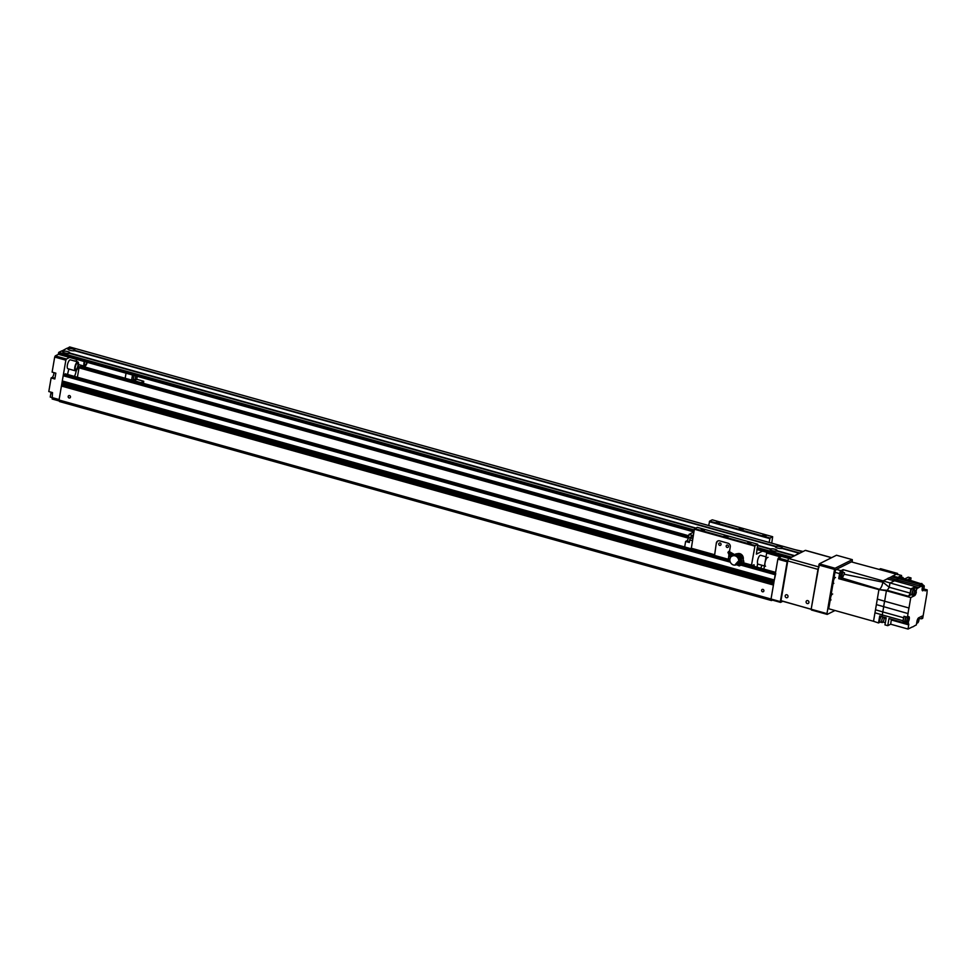 <?xml version="1.0" encoding="UTF-8"?>
<svg xmlns="http://www.w3.org/2000/svg" width="976" height="976" viewBox="0 0 976 976"><rect width="100%" height="100%" fill="white"/><g stroke="black" fill="none" stroke-linecap="round" stroke-linejoin="round"><path stroke-width="1.46" d="M762.939 589.394A1.257 1.135 63.4 0 1 763.305 591.712A1.257 1.135 63.4 0 1 762.171 589.467A1.257 1.135 63.4 0 1 762.939 589.394M69.54 395.597A1.257 1.135 63.4 0 1 69.894 397.915A1.257 1.135 63.4 0 1 68.771 395.658A1.257 1.135 63.4 0 1 69.54 395.597M77.397 377.236L79.007 367.83L81.167 366.012M773.48 584.844L771.028 599.02L771.504 600.557L59.512 401.563L59.036 400.026L63.196 375.736L65.355 373.918M775.749 573.559L774.285 580.122L62.293 381.128M62.159 381.958L774.127 580.952L773.956 582.074M773.822 582.904L773.626 584.014L61.634 385.02M771.504 600.557L772.406 600.106M774.212 580.403L62.391 381.457M773.883 582.355L62.061 383.409M773.553 584.295L61.732 385.349M777.848 559.175L787.144 561.773L787.705 560.602L778.409 558.004L777.848 559.175L771.028 599.02L771.272 599.789L780.568 602.387L780.324 601.619L59.036 400.026M71.919 347.578L83.777 350.884M81.325 366.012L81.435 365.341M69.589 357.423L66.417 359.009L55.266 355.898L54.693 357.07L65.856 360.181L66.417 359.009M65.856 360.181L59.121 399.538L50.24 397.061L50.898 393.182A3.074 1.037 105.6 0 0 51.008 392.181M76.36 370.355A11.285 3.819 -74.4 0 1 74.518 376.431M67.625 374.503A11.285 3.819 -74.4 0 1 68.954 369.026M74.2 360.913A11.285 3.819 -74.4 0 1 75.152 360.852A11.285 3.819 -74.4 0 1 75.933 361.401M54.693 357.07L52.118 372.124L55.839 373.161L54.839 378.993L51.13 377.956L48.8 391.559L52.521 392.596L52.155 399.001L59.341 401.014M51.13 377.956L52.131 377.456A3.074 1.037 105.6 0 0 53.912 372.625M693.887 531.883L58.462 354.3L55.266 355.898M778.409 558.004L780.617 556.906L766.672 553.014L767.636 552.526M795.062 549.683L803.102 551.489M763.915 569.106L766.672 553.014M787.144 561.773L780.324 601.619M780.568 602.387L782.667 601.338M781.447 600.777L811.202 609.317M811.166 609.219L811.398 609.988L827.209 614.404L826.965 613.636L811.166 609.219L819.291 563.835L836.505 555.234L852.304 559.651L852.243 562.139M834.992 610.512L827.209 614.404M833.821 583.428A3.074 1.037 -74.4 0 1 833.455 581.062A3.074 1.037 -74.4 0 1 835.48 577.499M831.003 599.947A3.074 1.037 -74.4 0 1 830.625 597.58A3.074 1.037 -74.4 0 1 832.662 594.018M826.965 613.636L834.529 569.423L818.73 565.006M834.529 569.423L835.09 568.252L819.291 563.835M835.09 568.252L852.304 559.651M768.051 557.381A4.612 1.562 105.6 0 0 765.306 561.407A4.612 1.562 105.6 0 0 765.562 566.275M764.452 565.958L758.132 564.189A4.612 1.562 -74.4 0 1 757.876 559.333A4.612 1.562 -74.4 0 1 760.621 555.307L766.014 556.808M76.592 363.731A3.331 1.122 -74.4 0 1 77.507 363.17A3.331 1.122 -74.4 0 1 77.69 366.683A3.331 1.122 -74.4 0 1 75.713 369.587A3.331 1.122 -74.4 0 1 75.286 367.196A3.331 1.122 -74.4 0 1 76.592 363.731M75.372 370.819L67.93 368.745A4.612 1.562 -74.4 0 1 67.673 363.877A4.612 1.562 -74.4 0 1 70.418 359.851L77.848 361.937A4.612 1.562 105.6 0 0 75.103 365.963A4.612 1.562 105.6 0 0 75.372 370.819A4.612 1.562 105.6 0 0 76.628 370.05A4.612 1.562 105.6 0 0 78.446 365.244A4.612 1.562 105.6 0 0 77.848 361.937M86.852 362.255A3.331 1.122 -74.4 0 1 84.924 364.987A3.331 1.122 -74.4 0 1 84.473 364.292A3.331 1.122 -74.4 0 1 84.68 361.645M76.457 361.547A4.612 1.562 -74.4 0 1 76.836 359.449M84.265 361.523A4.612 1.562 105.6 0 0 84.57 366.22A4.612 1.562 105.6 0 0 87.267 362.364M923.601 588.967L924.492 589.211L923.93 589.492A3.184 1.074 105.6 0 1 922.588 590.809A3.184 1.074 105.6 0 1 922.198 588.369L922.662 585.685L921.149 586.43L889.307 577.841A20.716 7.003 105.6 0 0 887.025 578.988L883.121 580.927L882.914 582.196L883.121 580.927L843.093 569.655L842.605 572.241A4.099 1.391 -74.4 0 1 841.544 576.255A4.099 1.391 -74.4 0 1 839.811 578.036L838.726 578.67L878.937 589.602L887.257 590.346L889.246 587.271A4.721 1.598 -74.4 0 1 889.246 587.271L882.902 582.184C882.145 585.856 880.999 588.247 879.449 589.333L842.288 578.073L839.811 578.036M843.093 569.655L841.007 570.692L836.359 569.386A2.562 0.866 105.6 0 0 834.944 572.326L839.592 573.62A2.562 0.866 -74.4 0 1 841.007 570.692M839.592 573.62L838.726 578.67M840.507 576.255A2.306 0.781 105.6 0 0 841.715 573.949A2.306 0.781 105.6 0 0 841.507 571.851A2.306 0.781 105.6 0 0 840.129 573.864A2.306 0.781 105.6 0 0 840.263 576.291A2.306 0.781 105.6 0 0 840.507 576.255M836.359 569.386L851.377 561.895L901.592 575.498L901.336 576.999M875.484 609.793L882.804 611.94L883.683 606.767A21.057 7.125 105.6 0 1 884.634 601.216L877.314 599.093L873.52 621.285L828.722 608.756L834.944 572.326M877.314 599.093L878.937 589.602L886.415 590.761L910.767 597.568L908.985 608.011A21.021 7.113 -74.4 0 0 908.034 613.562L907.412 617.222L908.522 616.673A3.184 1.074 105.6 0 1 908.863 616.625A3.184 1.074 105.6 0 1 908.546 621.322L908.302 622.688L905.899 622.005M876.375 604.595L908.034 613.562M904.203 621.822L902.91 622.468L903.203 620.773L882.292 614.929L882.804 611.94L903.715 617.784L903.971 616.259L907.412 617.222M883.121 580.94L910.889 588.882L910.169 593.103A4.721 1.598 105.6 0 1 908.168 596.19L887.257 590.346L886.415 590.761L884.634 601.216L908.985 608.011M892.674 576.157L891.442 576.779L919.843 584.404A3.245 1.098 -74.4 0 1 920.868 583.66A3.245 1.098 -74.4 0 1 921.076 583.794L907.826 579.549L911.035 577.951L908.241 577.17L905.045 578.768L900.262 577.902M873.52 621.285L878.51 622.956L879.718 615.954L881.999 616.612L882.292 614.929L874.972 612.794M903.203 620.773A3.245 1.098 -74.4 0 1 903.715 617.784M904.459 616.405A3.074 1.037 105.6 0 0 903.325 619.577A3.074 1.037 105.6 0 0 903.739 621.688L905.411 622.151A3.074 1.037 -74.4 0 1 904.996 620.041A3.074 1.037 -74.4 0 1 906.131 616.869M891.344 619.223A20.764 7.027 105.6 0 0 891.381 619.345L890.673 624.201L908.058 629.056L912.121 627.031A21.021 7.113 -74.4 0 0 914.402 625.884L916.342 624.921L916.94 621.431A3.184 1.074 105.6 0 1 918.697 617.796L922.186 616.051L921.71 618.784L922.71 618.284L926.907 593.774L927.2 589.894L924.992 590.846M908.058 629.056L908.766 624.201A20.764 7.027 -74.4 0 1 908.302 622.688M902.91 622.468L888.965 618.564L887.757 625.665L890.673 624.201M924.492 589.211A20.764 7.027 -74.4 0 1 924.943 590.724L925.199 590.907M910.889 588.882L913.487 587.589L916.928 588.54L918.867 587.576A21.021 7.113 -74.4 0 1 921.149 586.43M916.928 588.54L915.842 591.895M910.767 597.568L914.573 595.665A3.184 1.074 105.6 0 0 916.33 592.042M881.999 616.612L886.184 617.784L884.964 624.884L887.757 625.665M882.951 622.005L885.342 622.712M878.51 622.956L880.132 622.151M889.966 583.038L889.246 587.271L889.966 583.038L894.516 580.769L918.867 587.576M910.169 593.103L889.246 587.259M887.025 578.988L894.516 580.769A21.021 7.113 105.6 0 1 896.798 579.622L899.957 577.816L920.868 583.66M908.168 596.19L911.084 594.738M913.255 588.943L913.487 587.589M914.146 589.199L912.475 588.735A3.074 1.037 105.6 0 0 910.645 591.419A3.074 1.037 105.6 0 0 910.815 594.652L912.499 595.128A3.074 1.037 -74.4 0 1 912.316 591.883A3.074 1.037 -74.4 0 1 914.146 589.199A3.074 1.037 -74.4 0 1 914.61 590.126M913.365 594.567A3.074 1.037 -74.4 0 1 912.828 595.079A3.074 1.037 -74.4 0 1 912.499 595.128M915.525 590.382A2.306 0.781 -74.4 0 1 915.732 592.481A2.306 0.781 -74.4 0 1 914.524 594.787A2.306 0.781 -74.4 0 1 914.28 594.823A2.306 0.781 -74.4 0 1 914.146 592.395A2.306 0.781 -74.4 0 1 915.525 590.382L913.939 589.943A2.306 0.781 105.6 0 0 912.572 591.956A2.306 0.781 105.6 0 0 912.706 594.384A2.306 0.781 105.6 0 0 912.95 594.347M892.784 576.108L897.578 573.437L897.371 574.657M889.307 577.841L891.442 576.779M842.605 572.241L844.472 572.717L844.142 574.23L882.902 582.196M844.142 574.23L842.288 578.073M910.62 580.33L911.035 577.951M927.2 589.894L923.638 588.906M917.623 622.944A2.306 0.781 -74.4 0 1 917.379 622.981A2.306 0.781 -74.4 0 1 917.245 620.541A2.306 0.781 -74.4 0 1 918.623 618.528A2.306 0.781 -74.4 0 1 918.831 620.638A2.306 0.781 -74.4 0 1 917.623 622.944M921.71 618.784L918.623 618.528M921.661 584.063L921.771 583.441M922.662 585.685L919.843 584.404M921.332 585.307A3.074 1.037 -74.4 0 1 922.503 584.295L920.832 583.819A3.074 1.037 105.6 0 0 919.66 584.844M901.592 575.498L898.518 577.036L900.86 577.597M900.055 577.402A3.026 1.025 -74.4 0 1 900.994 576.743L900.348 576.56A3.026 1.025 105.6 0 0 899.384 577.243M902.007 577.914A2.867 0.976 -74.4 0 1 902.812 577.414L900.958 576.889A2.867 0.976 105.6 0 0 900.128 577.426M902.812 577.414A2.867 0.976 -74.4 0 1 903.239 578.268M922.503 584.295A3.074 1.037 -74.4 0 1 922.954 585.222M923.869 585.478A2.306 0.781 -74.4 0 1 924.089 587.576A2.306 0.781 -74.4 0 1 922.881 589.882A2.306 0.781 -74.4 0 1 922.637 589.919A2.306 0.781 -74.4 0 1 922.503 587.479A2.306 0.781 -74.4 0 1 923.869 585.478L922.296 585.027A2.306 0.781 105.6 0 0 921.673 585.405M897.578 573.437L880.572 568.691L879.217 569.362L896.224 574.12M880.791 616.259A3.026 1.025 105.6 0 0 879.266 619.345A3.026 1.025 105.6 0 0 879.571 621.993L880.218 622.176A3.026 1.025 -74.4 0 1 879.913 619.54A3.026 1.025 -74.4 0 1 881.426 616.454M881.596 616.503A2.867 0.976 105.6 0 0 880.023 619.296A2.867 0.976 105.6 0 0 880.267 622.029L882.121 622.542A2.867 0.976 -74.4 0 1 881.877 619.821A2.867 0.976 -74.4 0 1 883.451 617.027M883.853 617.137A2.867 0.976 -74.4 0 1 883.866 619.931A2.867 0.976 -74.4 0 1 882.426 622.505A2.867 0.976 -74.4 0 1 882.121 622.542M906.277 621.602A3.074 1.037 -74.4 0 1 905.74 622.102A3.074 1.037 -74.4 0 1 905.411 622.151M906.619 617.003A2.306 0.781 105.6 0 0 905.399 619.309A2.306 0.781 105.6 0 0 905.618 621.419A2.306 0.781 105.6 0 0 905.862 621.383M907.448 621.822A2.306 0.781 -74.4 0 1 907.192 621.858A2.306 0.781 -74.4 0 1 907.07 619.418A2.306 0.781 -74.4 0 1 908.436 617.405A2.306 0.781 -74.4 0 1 908.656 619.516A2.306 0.781 -74.4 0 1 907.448 621.822M737.331 553.758A4.612 4.148 63.4 0 1 743.151 559.687M728.816 555.429L728.401 559.346L729.865 559.712L728.401 559.346M762.549 551.098L756.388 554.136L757.754 544.608L755.046 545.523L751.52 565.055L751.642 565.848L754.058 564.714L754.045 566.348M761.914 565.25A6.661 2.257 -74.4 0 1 760.658 568.191M757.132 567.215A6.661 2.257 -74.4 0 1 757.669 563.738M729.548 551.172L730.268 546.902A3.074 2.769 -116.6 0 0 727.986 543.205L719.617 540.863A3.074 2.769 -116.6 0 0 716.335 542.998L714.566 555.442L728.316 559.272M717.946 540.936A3.074 2.769 -116.6 0 0 716.726 542.802M727.547 545.084A1.257 1.135 -116.6 0 0 726.327 546.78A1.257 1.135 -116.6 0 0 728.486 546.182A1.257 1.135 -116.6 0 0 727.547 545.084M720.105 542.998A1.257 1.135 -116.6 0 0 718.885 544.706A1.257 1.135 -116.6 0 0 721.044 544.096A1.257 1.135 -116.6 0 0 720.105 542.998M714.566 555.442L716.335 542.998M714.371 555.381L691.228 548.951L694.339 529.224L754.753 546.109M771.735 543.168L772.65 536.715L770.052 538.02L769.112 542.436M742.041 528.48L743.261 529.224L739.222 528.528L742.041 528.48M726.827 536.08L728.059 536.824L724.009 536.129L726.827 536.08M703.44 529.663L704.428 530.261L701.158 529.7L703.44 529.663M718.653 522.062L719.641 522.66L716.372 522.099L718.653 522.062M765.123 535.043L766.123 535.653L762.842 535.092L765.123 535.043M749.922 542.644L750.91 543.254L747.628 542.693L749.922 542.644M694.339 529.224L697.23 527.333L757.644 544.218M708.698 525.539L709.637 521.135L712.236 519.83L772.65 536.715M694.619 528.638L755.046 545.523M709.345 521.721L769.771 538.606M709.637 521.135L770.052 538.02M790.975 557.552L793.805 555.783L776.506 550.952A3.538 0.976 -170.3 0 1 773.004 550.83A3.538 0.976 -170.3 0 1 770.198 549.647A3.538 0.976 -170.3 0 1 770.198 549.183L770.772 549.659L770.674 548.939A3.538 0.976 -170.3 0 1 774.968 549.256A3.538 0.976 -170.3 0 1 776.994 550.708L776.249 551.196M770.223 549.183L757.583 545.645L770.296 549.232M794.013 556.039L799.002 553.185L781.715 548.341A3.538 0.976 -170.3 0 1 778.201 548.219A3.538 0.976 -170.3 0 1 775.408 547.048A3.538 0.976 -170.3 0 1 775.395 546.584L74.371 350.652A3.538 0.976 -170.3 0 1 70.858 350.53A3.538 0.976 -170.3 0 1 68.064 349.359A3.538 0.976 -170.3 0 1 68.052 348.883L68.625 349.371L68.54 348.652A3.538 0.976 -170.3 0 1 72.834 348.957A3.538 0.976 -170.3 0 1 74.847 350.408L74.103 350.896M61.659 351.14L66.563 348.469L68.149 348.932M695.363 528.272L69.162 353.251A3.538 0.976 -170.3 0 1 65.66 353.129A3.538 0.976 -170.3 0 1 62.854 351.958A3.538 0.976 -170.3 0 1 62.842 351.482L63.416 351.97L63.33 351.25A3.538 0.976 -170.3 0 1 67.625 351.555A3.538 0.976 -170.3 0 1 69.65 353.007L68.906 353.507M693.875 531.908L58.414 354.3L58.792 352.348L61.354 351.067L62.952 351.531M775.505 546.633L775.969 547.06L775.883 546.34A3.538 0.976 -170.3 0 1 780.178 546.658A3.538 0.976 -170.3 0 1 782.191 548.109L781.459 548.597M62.879 351.482L61.403 351.079M66.563 348.469L68.076 348.883M66.856 348.542L69.699 346.98M799.21 553.441L802.174 551.952M741.675 563.237L739.747 556.125L740.772 555.295A5.124 4.612 -116.6 0 1 741.809 556.82L743.541 560.517A2.306 2.074 63.4 0 1 743.688 562.261A8540.159 139.397 152.4 0 0 741.675 563.237L741.833 561.322L743.541 560.517M733.476 555.551A5.1 4.587 63.4 0 1 740.272 555.564L741.833 561.322M740.735 555.307A5.1 4.587 -116.6 0 0 735.111 554.319M736.782 554.978A4.087 3.684 63.4 0 1 740.04 556.71M739.186 565.934L738.612 565.641A4.575 4.111 -116.6 0 0 740.747 563.286L741.321 563.579A5.087 4.575 63.4 0 1 739.186 565.934L741.211 565.067A5.234 4.709 -116.6 0 0 743.688 562.261M740.882 562.31L739.881 562.078A7.686 6.917 -116.6 0 1 737.746 564.421A449.448 185.233 42.3 0 1 737.905 564.897L738.612 565.641M737.905 564.897A8.198 7.381 -116.6 0 0 740.04 562.554A449.448 185.233 -137.7 0 0 739.881 562.078M740.747 563.286L740.04 562.554M739.271 565.897L736.49 564.677M729.694 553.148L733.049 555.673M731.841 556.259L729.621 552.001L734.208 554.832M735.977 564.921L735.428 564.36L737.051 563.433L735.977 564.921A4.819 4.343 63.4 0 1 730.56 557.54L729.889 556.845L730.841 555.808L728.877 551.33L734.574 554.588M730.841 555.808L731.5 556.503A4.819 4.343 63.4 0 1 738.564 562.078L739.015 561.944A4.819 4.343 63.4 0 0 732.622 555.856L732.146 556.1M740.333 557.601A4.27 3.843 -116.6 0 0 735.099 555.246L734.635 555.454M739.32 561.383L740.491 560.944A4.27 3.843 -116.6 0 0 740.65 560.419M729.889 556.845L727.937 552.367L728.877 551.33M735.428 564.36L738.027 561.505L738.564 562.078M739.222 561.468L739.308 561.444A4.404 3.965 63.4 0 0 735.404 555.539M739.076 561.725L739.161 561.7A4.612 4.148 63.4 0 0 735.087 555.503M737.051 563.433L738.417 561.92M740.381 562.249A5.514 4.965 -116.6 0 0 740.394 562.213L739.527 561.31M740.186 554.807L741.858 555.588L741.26 555.881M741.858 555.588L742.407 558.101M808.909 602.473A1.537 1.379 63.4 0 1 806.274 602.704A1.537 1.379 63.4 0 1 808.335 600.935A1.537 1.379 63.4 0 1 808.909 602.473M787.998 596.629A1.537 1.379 63.4 0 1 785.363 596.861A1.537 1.379 63.4 0 1 787.425 595.092A1.537 1.379 63.4 0 1 787.998 596.629M817.973 569.374L811.337 608.243A1.025 0.927 63.4 0 1 810.239 608.963L781.886 601.033A1.025 0.927 63.4 0 1 781.129 599.801L787.766 560.932L817.973 569.374A2.05 0.695 -74.4 0 1 819.108 567.032M818.413 566.836L788.901 558.589A2.05 0.695 105.6 0 0 787.766 560.932M788.901 558.589L805.31 550.391L831.528 557.711M684.676 546.963L685.628 541.436L686.823 540.838A3.074 1.037 105.6 0 0 688.519 537.325L689.019 534.409L693.863 531.993M689.019 534.409L692.74 535.446L691.655 535.995A3.074 1.037 105.6 0 0 690.557 537.495A17.434 5.893 105.6 0 0 690.349 537.959A3.074 1.037 105.6 0 0 689.788 539.899L689.337 542.485L685.628 541.436M132.492 375.004L131.626 380.067M126.026 373.198L125.172 378.261M137.238 376.333L136.738 379.31L143.753 381.274L140.947 382.677M143.399 383.361L143.753 381.274M133.932 380.713L136.738 379.31M137.043 381.579L134.163 380.774M135.737 375.919L135.066 379.884L133.59 380.616M133.126 380.494L133.993 375.431M135.066 379.884L133.322 379.396M137.128 381.543L134.285 380.713M688.348 538.13L79.007 367.83M775.578 572.412L751.849 565.775M691.106 548.805L65.16 373.857M775.408 573.461L742.455 564.25M729.914 560.736L63.757 374.564M775.188 574.73L740.979 565.165M730.341 562.188L63.196 375.736M774.285 579.964L62.293 380.969M774.09 581.147L62.098 382.153M773.956 581.916L61.964 382.921M773.931 582.062L61.964 383.08M773.785 582.892L61.817 383.91M773.761 583.087L61.769 384.093M773.626 583.855L61.634 384.861M773.456 584.831L61.488 385.849M773.419 585.027L61.427 386.032M688.775 535.836L80.971 365.963M688.605 536.873L79.568 366.659M50.898 393.182L52.35 393.584M52.131 377.456L54.973 378.249M908.766 624.201L891.381 619.345M908.778 624.872L891.393 620.004M914.573 595.665L912.658 595.128M884.097 617.967L886.062 618.516M883.939 617.271L886.159 617.881M728.279 558.565L729.963 559.028M743.48 562.81L751.52 565.055M691.106 548.17L714.334 554.661M743.139 563.42L751.557 565.775M753.045 565.177L754.192 565.494M791.243 557.064L757.254 547.56M694.217 529.944L58.792 352.348M63.294 351.36L61.756 350.933M770.637 549.061L757.62 545.425M695.681 528.114L69.516 353.105M63.33 351.25L61.842 350.835M770.674 548.939L757.644 545.303M695.839 528.028L69.65 353.007M68.491 348.761L66.966 348.334M799.405 553.05L782.069 548.195M68.54 348.652L67.039 348.225M799.49 552.941L782.191 548.109M794.281 555.539L776.994 550.708M794.196 555.649L776.859 550.806M790.853 557.613L757.144 548.195M694.107 530.578L58.511 352.934M789.547 558.272L756.973 549.171M693.936 531.554L58.353 353.91M789.096 558.492L756.925 549.5M802.052 551.66L69.601 346.956M775.883 546.34L74.847 350.408M775.847 546.462L74.725 350.506M740.918 557.259L741.809 556.82M693.106 536.41L691.655 535.995M688.519 537.325L690.398 537.849M686.823 540.838L689.495 541.582M689.788 539.899L692.387 540.631M692.728 538.63L690.349 537.959M690.557 537.495L692.814 538.13M775.591 572.363L751.91 565.751M691.093 548.756L65.27 373.845M688.788 535.787L81.081 365.939M78.531 364.536L84.57 366.22M912.706 594.384L914.28 594.823M916.708 622.786L917.379 622.981M892.454 576.023L899.945 577.816M905.618 621.419L907.192 621.858M907.546 617.161L908.436 617.405M743.114 563.457L751.642 565.848M691.228 548.951L714.456 555.454M695.376 528.26L69.186 353.251M799.027 553.172L781.739 548.341M775.42 546.572L74.396 350.652M793.83 555.771L776.542 550.94M789.059 558.516L756.912 549.525M802.101 551.647L69.662 346.944M805.529 550.354L831.65 557.662"/></g></svg>
